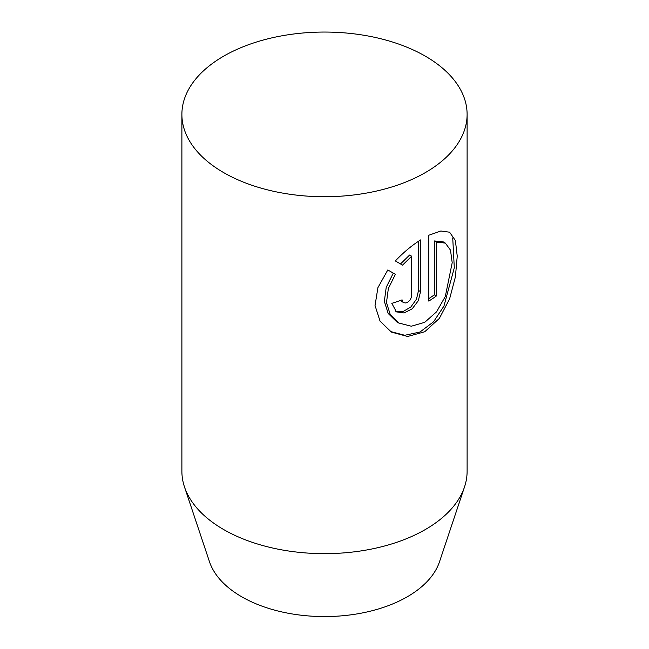 <?xml version="1.0" encoding="UTF-8"?>
<svg xmlns="http://www.w3.org/2000/svg" width="649" height="649" viewBox="0 0 649 649"><rect width="100%" height="100%" fill="white"/><g stroke="black" fill="none" stroke-linecap="round" stroke-linejoin="round"><path stroke-width="0.97" d="M223.662 172.61A142.61 82.334 180 0 1 181.89 114.386A142.61 82.334 180 0 1 269.927 38.323A142.61 82.334 180 0 1 425.338 56.171A142.61 82.334 180 0 1 467.11 114.386A142.61 82.334 180 0 1 379.073 190.457A142.61 82.334 180 0 1 223.662 172.61M181.89 114.386L181.89 471.32A142.61 82.334 0 0 0 184.478 486.92L209.489 561.758A117.136 67.626 0 0 0 241.671 596.764A117.136 67.626 0 0 0 358.824 613.605A117.136 67.626 0 0 0 439.511 561.758L464.522 486.92A142.61 82.334 0 0 0 467.11 471.32L467.11 114.386M184.478 486.92A142.61 82.334 0 0 0 223.662 529.543A142.61 82.334 0 0 0 366.287 550.044A142.61 82.334 0 0 0 464.522 486.92M387.802 269.952L395.387 274.332L388.353 288.529L386.479 302.58L390.284 314.684L398.794 323.015L411.296 326.22L424.706 322.342L436.566 311.82L445.319 296.463L452.199 262.691L450.487 250.108L445.319 243.083L436.331 242.126L436.331 296.017A142.61 82.334 180 0 1 428.77 301.087L428.77 235.246L440.866 231.003L449.595 232.196L455.387 240.536L457.237 256.144L455.403 276.863L449.595 298.929L439.349 318.408L424.722 331.769L407.653 336.482L391.428 332.118L380.063 321.158L375.033 305.501L377.929 287.612L387.802 269.952L395.387 274.332M402.088 299.846L402.356 301.282L403.532 302.637L405.82 302.986L407.45 302.434L410.306 299.854L411.628 296.447L411.661 256.201L402.558 265.117L395.338 260.955C403.427 252.445 411.831 245.436 420.544 239.935L420.544 291.62L418.313 300.706L412.22 308.786L404.051 312.964L396.417 311.877L391.809 303.351A142.61 82.334 0 0 0 402.088 299.846M400.498 263.932L409.624 255.033L411.661 256.201M403.532 302.637L400.474 300.438M395.411 311.204L403.005 311.552L410.768 307.099L416.48 299.157L418.532 290.46L418.532 241.25M428.77 298.645A139.754 80.687 0 0 0 434.303 294.841L434.303 240.957L443.251 241.882M398.786 323.024L396.709 321.823L388.183 313.483L384.346 301.379L386.22 287.304L393.294 273.124M434.303 240.957L436.331 242.126M434.303 294.841L436.331 296.017M390.39 331.493L404.773 335.29L419.952 332.037L433.532 321.823L443.948 306.077L454.3 267.818L452.726 237.883M418.532 290.46L420.544 291.62M443.243 241.882L445.319 243.083"/></g></svg>
